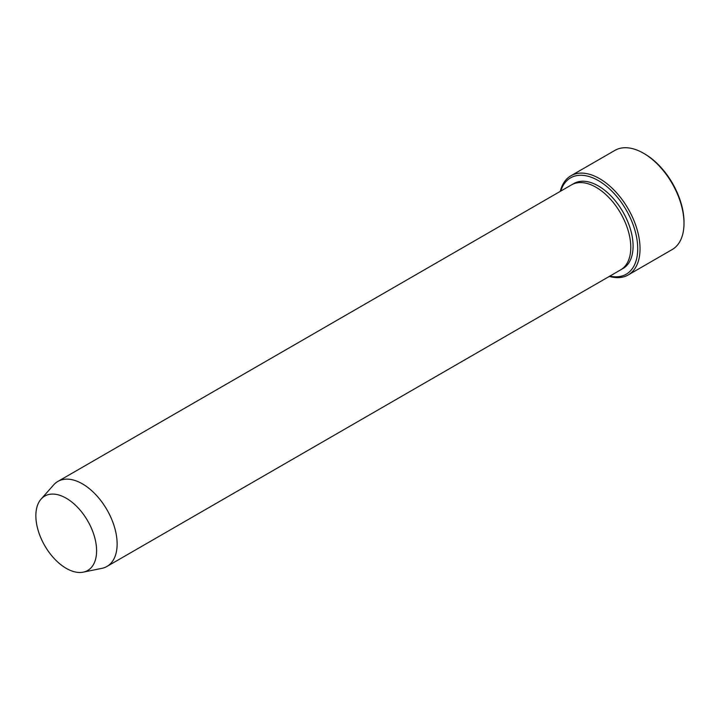 <?xml version="1.0" encoding="UTF-8"?>
<svg xmlns="http://www.w3.org/2000/svg" width="720" height="720" viewBox="0 0 720 720"><rect width="100%" height="100%" fill="white"/><g stroke="black" fill="none" stroke-linecap="round" stroke-linejoin="round"><path stroke-width="1.08" d="M609.84 276.102A55.629 32.112 -120 0 0 626.202 209.979A55.629 32.112 -120 0 0 560.763 191.088M66.231 498.222A42.948 24.795 60 0 1 95.265 539.766A42.948 24.795 60 0 1 83.241 572.148A42.948 24.795 60 0 1 44.757 545.679A42.948 24.795 60 0 1 41.076 499.113A42.948 24.795 60 0 1 66.231 498.222M41.076 499.113L53.676 484.884A49.086 28.341 60 0 1 57.888 481.428A49.086 28.341 60 0 1 82.422 483.858A49.086 28.341 60 0 1 114.489 527.112A49.086 28.341 60 0 1 106.965 566.442A49.086 28.341 60 0 1 101.871 568.35L83.241 572.148M57.888 481.428L571.536 184.869A49.086 28.341 60 0 1 596.079 187.299A49.086 28.341 60 0 1 628.146 230.553A49.086 28.341 60 0 1 620.622 269.883L106.965 566.442M609.345 276.39A57.258 33.057 -120 0 0 628.182 274.968A57.258 33.057 -120 0 0 636.957 229.077A57.258 33.057 -120 0 0 599.544 178.623A57.258 33.057 -120 0 0 570.915 175.779A57.258 33.057 -120 0 0 560.259 191.385M570.915 175.779L614.88 150.399A57.258 33.057 60 0 1 643.509 153.234L643.509 153.234A57.258 33.057 60 0 1 684 223.371A57.258 33.057 60 0 1 672.138 249.579L628.182 274.968M644.67 153.909L643.509 153.234L644.67 153.909A55.629 32.112 60 0 1 684 222.03L684 223.371M572.724 184.248A49.086 28.341 60 0 1 598.392 185.967A49.086 28.341 60 0 1 630.756 230.274A49.086 28.341 60 0 1 621.747 269.172"/></g></svg>
